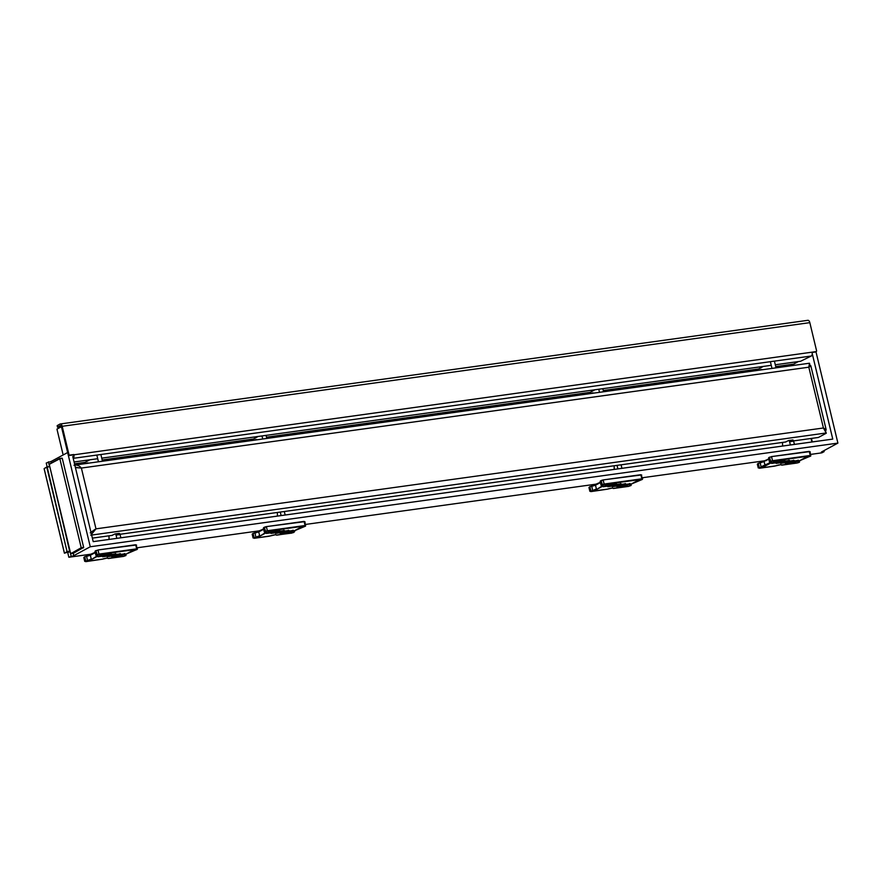 <?xml version="1.0" encoding="UTF-8"?>
<svg xmlns="http://www.w3.org/2000/svg" width="882" height="882" viewBox="0 0 882 882"><rect width="100%" height="100%" fill="white"/><g stroke="black" fill="none" stroke-linecap="round" stroke-linejoin="round"><path stroke-width="1.32" d="M823.898 450.669L824.13 451.628L821.881 452.841L810.756 454.384M766.37 460.547L642.372 477.735M305.602 524.426L597.985 483.887M137.217 547.766L261.215 530.578M815.949 351.686L837.9 443.106L90.262 546.763L73.801 555.66L68.851 557.248L92.831 553.929M68.851 557.248L67.76 552.694L70.009 551.471L71.1 556.035M47.143 466.821L46.239 463.028L51.178 461.44L67.649 452.532L61.442 426.701A1.588 0.816 -97.9 0 0 60.472 425.543A1.588 0.816 -97.9 0 0 60.329 425.587L60.626 425.543M266.474 437.196L590.212 392.314L590.576 393.57M102.191 459.974L253.432 439.004L253.807 440.261M85.422 463.601L85.047 462.355L74.529 463.811M812.3 441.937L811.462 438.42M793.921 365.368L793.613 364.112L775.73 366.592M603.255 390.505L758.597 368.974L758.961 370.22M837.9 443.106L821.429 452.003L824.13 451.628M788.85 460.569L785.432 462.488M781.32 463.017L784.87 460.79M620.465 483.909L617.047 485.839M612.935 486.368L616.408 484.494M283.684 530.6L280.278 532.53M276.165 533.059L279.638 531.185L284.269 530.523M115.299 553.951L111.893 555.869M107.78 556.41L111.319 554.172M51.52 462.863L51.178 461.44M73.801 555.66L73.239 553.323M90.262 546.763L67.649 452.532L63.151 454.969L56.955 429.126L61.442 426.701L68.19 454.814L68.939 454.417A0.794 0.673 61.6 0 0 69.799 455.079L73.834 454.517A3.164 1.621 82.1 0 1 73.195 458.287M48.477 461.815L49.469 466.435M621.931 468.331L621.093 464.814M603.553 391.762L602.814 388.686M614.07 465.784A9.504 4.873 82.1 0 1 614.148 469.411M617.896 468.893L617.047 465.376M599.517 392.325L598.768 389.238M590.212 392.314L594.909 389.778M591.249 393.471L591.701 393.229A9.504 4.873 82.1 0 1 592.583 392.942A9.504 4.873 82.1 0 1 593.917 393.096M793.613 364.112L798.32 361.576M73.989 456.369L72.776 456.534L93.216 541.636L832.762 439.104L812.333 354.002M89.755 459.82L85.047 462.355M253.432 439.004L258.139 436.469M758.597 368.974L763.294 366.427M285.162 515.022L284.313 511.505M266.783 438.453L266.044 435.377M254.479 440.162L254.92 439.92A9.504 4.873 82.1 0 1 255.802 439.633A9.504 4.873 82.1 0 1 257.147 439.798M277.29 512.475A9.504 4.873 82.1 0 1 277.367 516.102M281.126 515.584L280.278 512.067M262.737 439.015L261.998 435.928M101.066 455.321L102.477 461.209A1.588 0.816 82.1 0 1 102.488 461.231L98.442 461.771A1.588 0.816 -97.9 0 0 98.442 461.771L97.031 455.884M115.233 533.941L118.971 533.423A1.588 0.816 82.1 0 1 119.114 533.367A1.588 0.816 82.1 0 1 120.084 534.536L120.867 537.811M108.905 535.826A9.504 4.873 82.1 0 1 108.982 539.453M120.084 534.536L116.049 535.098L116.832 538.362M116.049 535.098A1.588 0.816 -97.9 0 0 115.079 533.93A1.588 0.816 -97.9 0 0 114.936 533.985L111.893 535.407M86.094 463.513L86.535 463.271A9.504 4.873 82.1 0 1 87.417 462.973A9.504 4.873 82.1 0 1 88.762 463.138M774.617 361.94L776.028 367.827A1.588 0.816 82.1 0 1 776.028 367.849L771.982 368.389A1.588 0.816 -97.9 0 0 771.982 368.389L770.57 362.502M759.634 370.131L760.086 369.889A9.504 4.873 82.1 0 1 760.968 369.591A9.504 4.873 82.1 0 1 762.302 369.756M782.455 442.444A9.504 4.873 82.1 0 1 782.532 446.072M790.371 444.98L789.588 441.717A1.588 0.816 -97.9 0 0 788.618 440.548A1.588 0.816 -97.9 0 0 788.475 440.603L785.432 442.025M788.784 440.559L792.521 440.041A1.588 0.816 82.1 0 1 792.664 439.986A1.588 0.816 82.1 0 1 793.635 441.154L794.417 444.418M69.91 551.504L70.659 553.389M49.282 464.384L49.657 466.06M49.205 466.512L46.79 467.195L49.789 466.633L70.064 551.074M70.88 553.598L81.21 547.733L59.844 458.728L49.271 464.329L59.48 458.574M49.789 466.633L69.645 551.184L67.054 551.592L47.209 467.074L49.679 466.346M69.568 551.57L64.408 553.212L67.054 551.592L46.79 467.195L44.144 468.618L46.845 466.931M59.678 458.497L62.28 458.353L83.658 547.413L73.338 553.312M793.723 364.553L793.557 365.424M775.289 364.773L800.569 361.267L811.275 356.019A3.164 1.621 -97.9 0 0 812.046 352.172L816.082 351.609A0.794 0.673 61.6 0 0 816.578 350.76L809.83 322.647A3.164 1.621 -97.9 0 0 807.89 320.309L60.263 423.966A3.164 1.621 -97.9 0 0 59.965 424.066L57.154 425.664L57.517 427.186L60.329 425.587M771.254 365.324L101.75 458.155M97.704 458.706L74.088 461.981M812.102 352.458L815.332 352.017A0.794 0.673 -118.4 0 0 815.685 351.819M60.263 423.966A3.164 1.621 -97.9 0 1 62.192 426.293L68.939 454.417M68.19 454.814A0.794 0.673 -118.4 0 0 69.05 455.487L812.046 352.172M61.233 426.811L57.517 427.186M61.365 426.436L59.612 426.59L61.134 425.962M115.906 554.469L116.181 555.605L112.929 556.057M116.424 556.597L120.426 554.436L120.746 555.572L117.493 556.024M106.777 554.524L107.053 555.671L103.8 556.123M102.213 554.558L102.488 555.704L99.236 556.156M111.86 556.068L107.141 556.729L111.264 554.502L115.983 553.852L111.617 555.638M115.983 553.852L115.366 553.609L115.983 553.852M115.829 554.469L120.547 553.819L116.424 556.046L111.705 556.696L115.884 554.139M120.547 553.819L119.93 553.587L120.547 553.819M116.424 556.046L119.125 554.017M102.731 556.696L106.733 554.535L111.408 553.874L107.295 556.101L102.577 556.763L106.755 554.205M107.295 556.101L109.985 554.083M111.408 553.874L110.801 553.642L111.408 553.874M98.167 556.729L102.169 554.569L106.843 553.907L102.731 556.134L98.012 556.785L102.191 554.238M106.843 553.907L106.237 553.676L106.843 553.907M102.731 556.134L105.421 554.117M125.012 553.808L120.415 554.436L125.112 553.786L120.988 556.013L116.281 556.663L120.448 554.117M120.988 556.013L123.689 553.984M125.112 553.786L124.494 553.554L125.112 553.786M621.071 484.427L621.347 485.574L618.084 486.026M625.636 484.394L625.911 485.541L622.648 485.993M611.943 484.494L612.218 485.629L608.955 486.081M607.378 484.527L607.654 485.662L604.391 486.114M617.014 486.037L612.306 486.688L616.419 484.461L621.137 483.81L616.783 485.596M621.137 483.81L620.52 483.579L621.137 483.81M620.983 484.427L625.702 483.777L621.578 486.004L616.871 486.655L621.049 484.108M625.702 483.777L625.084 483.545L625.702 483.777M621.578 486.004L624.28 483.986M611.854 484.494L616.573 483.843L612.45 486.07L607.742 486.721L611.921 484.174M612.45 486.07L615.151 484.042M616.573 483.843L615.956 483.612L616.573 483.843M603.332 486.688L607.323 484.527L612.009 483.876L607.885 486.092L603.178 486.754L607.345 484.196M612.009 483.876L611.391 483.645L612.009 483.876M607.885 486.092L610.587 484.075M621.589 486.566L625.581 484.405L630.266 483.744L626.154 485.971L621.435 486.621L625.614 484.075M626.154 485.971L628.844 483.953M630.266 483.744L629.649 483.512L630.266 483.744M789.456 461.077L789.732 462.223L786.468 462.675M794.021 461.054L794.296 462.19L791.033 462.642M780.327 461.143L780.603 462.289L777.34 462.741M775.763 461.176L776.039 462.322L772.775 462.763M785.41 462.686L780.691 463.348L784.804 461.121L789.522 460.459L785.167 462.256M789.522 460.459L788.905 460.228L789.522 460.459M785.41 463.248L789.412 461.088L794.087 460.437L789.974 462.653L785.256 463.315L789.434 460.757M794.087 460.437L793.469 460.206L794.087 460.437M789.974 462.653L792.664 460.636M780.239 461.154L784.958 460.492L780.846 462.719L776.127 463.37L780.305 460.823M780.846 462.719L783.536 460.702M784.958 460.492L784.341 460.261L784.958 460.492M775.675 461.176L780.394 460.525L776.281 462.752L771.563 463.403L775.741 460.856M780.394 460.525L779.776 460.294L780.394 460.525M776.281 462.752L778.971 460.735M793.932 461.054L798.651 460.404L794.539 462.631L789.82 463.282L793.998 460.735M794.539 462.631L797.229 460.602M798.651 460.404L798.034 460.172L798.651 460.404M284.302 531.118L284.566 532.265L281.314 532.717M288.866 531.085L289.131 532.232L285.878 532.684M275.162 531.185L275.438 532.32L272.185 532.772M270.598 531.218L270.873 532.353L267.621 532.805M280.244 532.728L275.537 533.378L279.649 531.151L284.368 530.501L280.002 532.287M284.368 530.501L283.75 530.269L284.368 530.501M280.244 533.29L284.247 531.129L288.932 530.468L284.809 532.695L280.101 533.345L284.269 530.799M288.932 530.468L288.315 530.236L288.932 530.468M284.809 532.695L287.51 530.677M275.085 531.185L279.803 530.534L275.68 532.761L270.972 533.412L275.14 530.865M275.68 532.761L278.381 530.732M279.803 530.534L279.186 530.303L279.803 530.534M270.52 531.218L275.239 530.567L271.116 532.794L266.397 533.445L270.576 530.887M275.239 530.567L274.622 530.336L275.239 530.567M271.116 532.794L273.817 530.766M284.82 533.257L288.811 531.096L293.497 530.435L289.373 532.662L284.666 533.312L288.833 530.766M289.373 532.662L292.074 530.644M293.497 530.435L292.879 530.203L293.497 530.435M825.276 430.736L826.302 433.205L818.441 437.45L793.557 440.901M92.367 538.119L112.422 535.341M120.007 534.283L785.972 441.948M90.791 535.176L95.984 528.847L90.24 532.893L94.859 529.454M91.629 535.065L826.225 432.974M826.302 433.205L823.413 427.99L95.984 528.847L81.387 468.055L808.816 367.199L823.413 427.99L826.136 429.578L825.75 430.923M92.93 531.493L95.962 528.858M76.811 467.394L77.517 467.669M826.136 429.578L810.834 365.821L809.136 365.953M75.389 467.394L78.211 467.692M809.511 363.296L810.062 365.578C811.374 365.633 810.955 366.173 808.816 367.199L809.433 363.527M75.433 467.603L81.387 468.055C79.237 465.542 76.778 464.616 74 465.266M75.973 467.35L75.4 467.438L75.973 467.35M74.827 465.068L809.467 363.219M781.518 463.028L785.553 462.477M613.122 486.379L617.168 485.817M276.353 533.07L280.399 532.508M112.014 555.858L107.968 556.421M784.66 461.33L788.695 460.768M616.275 484.681L620.311 484.119M279.495 531.372L283.541 530.81M115.156 554.161L111.11 554.712M593.509 392.975L591.701 393.229M256.739 439.666L254.92 439.92M86.535 463.271L88.354 463.017M789.588 441.717L793.635 441.154M761.894 369.635L760.086 369.889M73.404 553.301L70.979 553.609L81.133 548.119L83.581 547.799M83.658 547.413L81.21 547.733L59.844 458.728L62.28 458.353M44.155 468.673L64.408 553.014M793.403 364.784L793.502 365.435M811.087 438.475L811.936 441.992M73.217 458.342L811.275 356.019M816.082 351.609L815.332 352.017M62.192 426.293L809.83 322.647M69.05 455.487L69.799 455.079M57.341 425.488L57.705 426.998M96.039 550.544L98.067 550.28L98.971 554.083L96.094 555.098L96.7 555.616M97.825 549.993L135.541 544.767L97.858 549.993L135.784 545.054L136.688 548.858L98.971 554.083L97.307 555.01L95.962 550.875L95.19 551.294L96.811 555.616A3.561 0.573 -13.5 0 1 97.681 556.156L91.695 559.397A3.561 0.573 -13.5 0 1 87.505 560.643L85.775 561.647L102.158 559.221A3.561 0.573 -13.5 0 1 106.138 558.218A3.561 0.573 -13.5 0 1 107.869 558.427L123.502 556.41L125.564 555.362A3.561 0.573 -13.5 0 1 124.693 554.822L130.679 551.581A3.561 0.573 -13.5 0 1 134.869 550.335L137.294 549.067M95.333 550.897L94.991 551.482L95.333 550.897M135.949 544.933L137.482 548.891L137.041 549.497M90.427 554.921A3.561 0.573 166.5 0 1 86.458 556.079L84.771 556.928L85.686 560.72L84.904 561.15L83.988 557.347L86.436 556.079L83.801 557.534L84.837 556.597M86.436 556.079L95.201 552.341L90.35 555.263L95.267 552.606M87.505 560.643L86.634 556.377L90.35 555.263L91.265 559.067L86.105 561.062M97.307 555.01L96.524 555.428M136.6 549.332L98.883 554.558M125.586 554.359L124.869 554.723M85.334 561.481L102.246 559.188M97.571 555.605L91.695 559.397M97.681 556.156L97.196 555.594M96.811 555.616L97.637 555.462M102.158 559.221L107.439 558.008M107.372 558.152L108.365 558.515M108.409 558.515L123.425 556.421M125.85 555.55L126.082 554.094M134.869 550.335L137.14 549.464M601.193 480.503L602.979 479.951L601.127 480.833L603.222 480.249L604.137 484.042L601.259 485.056L601.855 485.585M603.023 479.951L640.696 474.725L602.979 479.951L640.938 475.012L641.853 478.816L604.137 484.042L602.461 484.968L601.127 480.833L600.344 481.263L601.976 485.574A3.561 0.573 -13.5 0 1 602.836 486.125L596.849 489.356A3.561 0.573 -13.5 0 1 592.66 490.601L590.94 491.605L607.312 489.19A3.561 0.573 -13.5 0 1 611.292 488.187A3.561 0.573 -13.5 0 1 613.023 488.396L628.657 486.379L630.718 485.332A3.561 0.573 -13.5 0 1 629.858 484.78L635.845 481.55A3.561 0.573 -13.5 0 1 640.023 480.293L642.449 479.036M600.499 480.866L600.157 481.44L600.499 480.866M641.115 474.902L642.647 478.849L642.206 479.455M595.593 484.88A3.561 0.573 166.5 0 1 591.624 486.037L589.926 486.886L590.841 490.69L590.058 491.109L589.143 487.305L591.59 486.037L588.956 487.492L589.992 486.555M591.59 486.037L600.355 482.311L595.504 485.221L600.422 482.564M592.66 490.601L591.789 486.335L595.504 485.221L596.419 489.025L591.271 491.02M602.461 484.968L601.689 485.387M641.754 479.301L604.038 484.527M630.74 484.317L629.836 484.813M590.488 491.439L607.411 489.146M602.737 485.563L596.849 489.356M602.836 486.125L602.351 485.552M601.976 485.574L602.792 485.42M607.312 489.19L612.593 487.978M612.538 488.154L613.53 488.474M613.574 488.474L628.579 486.39M631.005 485.508L631.236 484.053M629.715 484.725L642.305 479.433M769.578 457.163L771.607 456.898L772.522 460.702L769.644 461.716L770.251 462.234M771.408 456.611L809.081 451.375L771.364 456.611L809.323 451.672L810.238 455.465L772.522 460.702L770.846 461.628L769.512 457.493L768.729 457.912L770.361 462.223A3.561 0.573 -13.5 0 1 771.221 462.774L765.234 466.016A3.561 0.573 -13.5 0 1 761.045 467.262L759.325 468.265L775.697 465.839A3.561 0.573 -13.5 0 1 779.677 464.836A3.561 0.573 -13.5 0 1 781.419 465.046L797.041 463.028L799.103 461.981A3.561 0.573 -13.5 0 1 798.243 461.44L804.23 458.199A3.561 0.573 -13.5 0 1 808.419 456.953L810.834 455.685M768.884 457.515L768.542 458.1L768.884 457.515M810.117 451.705L809.081 451.375L810.117 451.705L810.591 456.115M768.751 458.96L758.311 463.546L759.226 467.339L758.443 467.769L757.539 463.965L759.975 462.686L757.34 464.153L758.388 463.215M760.008 462.697A3.561 0.573 166.5 0 0 763.977 461.54M771.122 462.212L761.089 466.787L760.174 462.984L768.806 459.224M768.74 458.949L764.044 461.484L765.234 466.016M770.846 461.628L770.074 462.047M810.139 455.95L772.423 461.176M799.125 460.977L798.221 461.473M781.992 465.123L780.989 464.858M761.045 467.262L759.656 467.68M771.221 462.774L770.747 462.212M770.361 462.223L771.188 462.08M759.325 468.265L774.297 466.181M774.374 466.17L780.989 464.627M797.041 463.028L781.915 465.123M798.618 462.587L796.964 463.039M799.39 462.168L798.794 462.488M808.419 456.953L810.69 456.082M264.424 527.193L266.21 526.642L264.357 527.524L266.452 526.94L267.356 530.732L264.49 531.747L265.085 532.276M266.243 526.642L303.926 521.416L266.21 526.642L304.169 521.703L305.084 525.507L267.356 530.732L265.691 531.659L264.357 527.524L263.575 527.954L265.206 532.265A3.561 0.573 -13.5 0 1 266.066 532.816L260.08 536.047A3.561 0.573 -13.5 0 1 255.89 537.292L254.159 538.296L270.542 535.881A3.561 0.573 -13.5 0 1 274.523 534.878A3.561 0.573 -13.5 0 1 276.253 535.087L291.887 533.07L293.949 532.022A3.561 0.573 -13.5 0 1 293.078 531.471L299.075 528.241A3.561 0.573 -13.5 0 1 303.254 526.984L305.679 525.727M263.718 527.557L263.376 528.131L263.718 527.557M304.963 521.747L303.926 521.416L304.963 521.747L305.437 526.146M258.812 531.57A3.561 0.573 166.5 0 1 254.843 532.728L253.156 533.577L254.071 537.381L253.288 537.8L252.373 534.007L254.821 532.728L252.186 534.183L253.222 533.246M254.821 532.728L263.586 529.002L258.735 531.912L263.652 529.266M255.89 537.292L255.019 533.026L258.735 531.912L259.65 535.716L254.49 537.711M265.691 531.659L264.909 532.078M304.985 525.992L267.268 531.218M293.971 531.008L293.056 531.515M265.967 532.254L260.08 536.047M266.066 532.816L265.581 532.254M265.206 532.265L266.022 532.111M254.159 538.296L269.142 536.223M269.208 536.212L270.631 535.837M270.542 535.881L275.823 534.668M276.838 535.154L293.629 532.53M293.452 532.629L294.676 531.592L294.467 530.744M292.945 531.416L305.525 526.124M781.452 463.05L785.498 462.488M613.067 486.401L617.113 485.839M276.298 533.092L280.333 532.53M111.948 555.88L107.913 556.432M119.114 533.367L115.079 533.93M788.618 440.548L792.664 439.986M70.031 551.504L70.946 553.62L73.371 553.312M62.082 458.122L59.546 458.53L49.392 464.02L49.635 466.192M47.011 466.843L44.111 468.662L64.408 553.212M811.043 438.475L811.892 442.003M816.28 351.543L815.53 351.951M135.541 544.767L136.567 545.087M94.991 551.482L95.906 555.274M83.801 557.534L84.705 561.327M123.458 556.432L125.95 555.517M124.56 554.756L134.847 550.346M107.295 556.663L111.297 554.502L115.873 553.863M111.86 556.63L115.862 554.469L120.437 553.841M106.722 554.535L111.308 553.896M102.158 554.569L106.744 553.929M640.696 474.725L641.732 475.045M600.157 481.44L601.061 485.243M588.956 487.492L589.871 491.296M628.623 486.39L631.104 485.475M612.461 486.621L616.452 484.461M616.452 484.472L621.038 483.832M617.025 486.599L621.016 484.438L625.603 483.799M607.896 486.655L611.888 484.494L616.474 483.865M607.323 484.527L611.91 483.898M625.581 484.405L630.167 483.766M768.542 458.1L769.446 461.892M799.632 460.702L799.489 462.135M757.34 464.153L758.255 467.945M798.1 461.374L808.386 456.964M780.846 463.282L784.837 461.121L789.423 460.481M789.401 461.088L793.987 460.448M776.281 463.315L780.272 461.154L784.859 460.514M771.717 463.348L775.708 461.187L780.294 460.547M789.974 463.215L793.976 461.054L798.552 460.426M263.376 528.131L264.291 531.934M276.794 535.165L275.757 534.801M252.186 534.183L253.09 537.987M275.68 533.323L279.682 531.162M284.236 531.129L288.833 530.49M271.116 533.345L275.118 531.185L279.704 530.556M266.551 533.378L270.554 531.218L275.129 530.589M288.8 531.096L293.397 530.457"/></g></svg>
